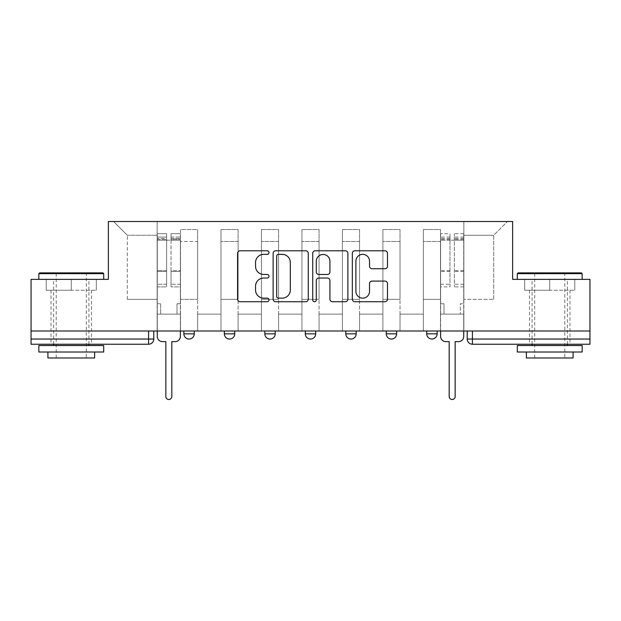 <?xml version="1.0" encoding="UTF-8"?>
<svg xmlns="http://www.w3.org/2000/svg" width="621" height="621" viewBox="0 0 621 621"><rect width="100%" height="100%" fill="white"/><g stroke="black" fill="none" stroke-linecap="round" stroke-linejoin="round"><path stroke-width="0.47" stroke-dasharray="3.1 2.33" d="M268.986 252.561A1.785 1.785 0 0 0 267.201 250.783L240.141 250.783A2.546 2.546 0 0 0 237.595 253.329L237.595 299.175A2.546 2.546 0 0 0 240.141 301.721L267.201 301.721A1.785 1.785 0 0 0 268.986 299.935A1.785 1.785 0 0 0 267.201 298.15L263.7 298.15A8.151 8.151 0 0 1 255.549 289.999L255.549 286.18A8.151 8.151 0 0 1 263.7 278.029L267.201 278.029A1.785 1.785 0 0 0 268.986 276.252A1.785 1.785 0 0 0 267.201 274.466L263.7 274.466A8.151 8.151 0 0 1 255.549 266.316L255.549 262.497A8.151 8.151 0 0 1 263.7 254.346L267.201 254.346A1.785 1.785 0 0 0 268.986 252.561M426.743 331.001L437.122 331.001L426.743 331.001M386.262 331.001L396.64 331.001L386.262 331.001M345.788 331.001L356.167 331.001L345.788 331.001L345.788 333.85L356.167 333.85M315.693 331.001L305.307 331.001L315.693 331.001L315.693 333.85A5.193 5.193 0 0 1 310.5 339.043M264.833 331.001L275.212 331.001L275.212 333.85A5.193 5.193 0 0 1 270.026 339.043A5.193 5.193 0 0 1 264.833 333.85L264.833 331.001L275.212 331.001M224.36 331.001L234.738 331.001L224.36 331.001M183.878 331.001L194.257 331.001L183.878 331.001L183.878 333.85L194.257 333.85M71.268 344.228L51.031 344.228L71.268 344.228M71.268 290.263L46.226 290.263L96.309 290.263L71.268 290.263L71.268 279.365L96.309 279.365L46.226 279.365L103.699 279.365L38.836 279.365L71.268 279.365L71.268 290.263M549.732 344.228L529.496 344.228L549.732 344.228M549.732 290.263L524.691 290.263L574.774 290.263L549.732 290.263L549.732 279.365L574.774 279.365L524.691 279.365L582.164 279.365L517.301 279.365L549.732 279.365L549.732 290.263M589.95 331.001L31.05 331.001L31.05 279.365L108.372 279.365L108.372 221.503L512.628 221.503L512.628 279.365L589.95 279.365L589.95 339.043L467.217 339.043A5.193 5.193 0 0 0 472.41 344.228L589.95 344.228L589.95 339.043M31.05 331.001L148.59 331.001L31.05 331.001L31.05 344.228L148.59 344.228A5.193 5.193 0 0 0 153.783 339.043L31.05 339.043M180.501 241.484L180.501 299.345L180.501 241.484L197.633 241.484L197.633 229.545L197.633 299.345L197.633 241.484L180.501 241.484M180.501 331.001L180.501 229.545L197.633 229.545L180.501 229.545L180.501 331.001L180.501 314.133L157.152 314.133L180.501 314.133L180.501 331.001L157.152 331.001L157.152 221.503L463.848 221.503L113.565 221.503L157.152 221.503L157.152 299.345L157.152 235.25L127.313 235.25L157.152 235.25L157.152 221.503L157.152 331.001L157.152 314.133L157.152 331.001L180.501 331.001M197.633 331.001L197.633 229.545L180.501 229.545L197.633 229.545L197.633 331.001L197.633 314.133L220.983 314.133L197.633 314.133L197.633 331.001L220.983 331.001L220.983 229.545L220.983 241.484L220.983 229.545L238.107 229.545L238.107 241.484L238.107 229.545L220.983 229.545L220.983 331.001L220.983 314.133L220.983 331.001L197.633 331.001M220.983 299.345L220.983 241.484L220.983 299.345L238.107 299.345L238.107 241.484L238.107 299.345L220.983 299.345M238.107 331.001L238.107 229.545L220.983 229.545L238.107 229.545L238.107 331.001L238.107 314.133L261.457 314.133L238.107 314.133L238.107 331.001L261.457 331.001L261.457 229.545L261.457 241.484L261.457 229.545L278.588 229.545L278.588 241.484L278.588 229.545L261.457 229.545L261.457 331.001L261.457 314.133L261.457 331.001L238.107 331.001M261.457 299.345L261.457 241.484L261.457 299.345L278.588 299.345L278.588 241.484L278.588 299.345L261.457 299.345M278.588 331.001L278.588 229.545L261.457 229.545L278.588 229.545L278.588 331.001L278.588 314.133L301.938 314.133L278.588 314.133L278.588 331.001L301.938 331.001L301.938 229.545L301.938 241.484L301.938 229.545L319.062 229.545L319.062 241.484L319.062 229.545L301.938 229.545L301.938 331.001L301.938 314.133L301.938 331.001L278.588 331.001M301.938 299.345L301.938 241.484L301.938 299.345L319.062 299.345L319.062 241.484L319.062 299.345L301.938 299.345M319.062 331.001L319.062 229.545L301.938 229.545L319.062 229.545L319.062 331.001L319.062 314.133L342.412 314.133L319.062 314.133L319.062 331.001L342.412 331.001L342.412 229.545L342.412 241.484L342.412 229.545L359.543 229.545L359.543 241.484L359.543 229.545L342.412 229.545L342.412 331.001L342.412 314.133L342.412 331.001L319.062 331.001M342.412 299.345L342.412 241.484L342.412 299.345L359.543 299.345L359.543 241.484L359.543 299.345L342.412 299.345M359.543 331.001L359.543 229.545L342.412 229.545L359.543 229.545L359.543 331.001L359.543 314.133L382.893 314.133L359.543 314.133L359.543 331.001L382.893 331.001L382.893 229.545L382.893 241.484L382.893 229.545L400.017 229.545L400.017 241.484L400.017 229.545L382.893 229.545L382.893 331.001L382.893 314.133L382.893 331.001L359.543 331.001M382.893 299.345L382.893 241.484L382.893 299.345L400.017 299.345L400.017 241.484L400.017 299.345L382.893 299.345M400.017 331.001L400.017 229.545L382.893 229.545L400.017 229.545L400.017 331.001L400.017 314.133L423.367 314.133L400.017 314.133L400.017 331.001L423.367 331.001L423.367 229.545L423.367 241.484L423.367 229.545L440.499 229.545L440.499 241.484L440.499 229.545L423.367 229.545L423.367 331.001L423.367 314.133L423.367 331.001L400.017 331.001M423.367 299.345L423.367 241.484L423.367 299.345L440.499 299.345L440.499 241.484L440.499 299.345L423.367 299.345M440.499 331.001L440.499 229.545L423.367 229.545L440.499 229.545L440.499 331.001L440.499 314.133L463.848 314.133L440.499 314.133L440.499 331.001L463.848 331.001L463.848 221.503L507.435 221.503L463.848 221.503L463.848 235.25L493.687 235.25L463.848 235.25L463.848 299.345L463.848 221.503L463.848 331.001L440.499 331.001L463.848 331.001L463.848 314.133L463.848 331.001L440.499 331.001M180.501 299.345L197.633 299.345L180.501 299.345M127.313 299.345L127.313 235.25L127.313 299.345L157.152 299.345L127.313 299.345M493.687 299.345L493.687 235.25L507.435 221.503L493.687 235.25L493.687 299.345L463.848 299.345L493.687 299.345M472.41 331.001L467.217 331.001L472.41 331.001L472.41 344.228M148.59 331.001L153.783 331.001L148.59 331.001L148.59 344.228M396.64 333.85L386.262 333.85A5.193 5.193 0 0 0 391.455 339.043M437.122 333.85L426.743 333.85A5.193 5.193 0 0 0 431.929 339.043M113.565 221.503L127.313 235.25L113.565 221.503M96.309 290.263L96.309 279.365L96.309 290.263M46.226 290.263L46.226 279.365L46.226 290.263M574.774 290.263L574.774 279.365L574.774 290.263M524.691 290.263L524.691 279.365L524.691 290.263M308.272 299.175L308.272 253.329A2.546 2.546 0 0 0 305.726 250.783L275.67 250.783A2.546 2.546 0 0 0 273.124 253.329L273.124 299.175A2.546 2.546 0 0 0 275.67 301.721L305.726 301.721A2.546 2.546 0 0 0 308.272 299.175M278.472 254.346A1.785 1.785 0 0 0 276.687 256.131L276.687 296.372A1.785 1.785 0 0 0 278.472 298.15L282.167 298.15A8.151 8.151 0 0 0 290.317 289.999L290.317 262.497A8.151 8.151 0 0 0 282.167 254.346L278.472 254.346M315.274 250.783L345.33 250.783A2.546 2.546 0 0 1 347.876 253.329L347.876 299.175A2.546 2.546 0 0 1 345.33 301.721L332.468 301.721A2.546 2.546 0 0 1 329.922 299.175L329.922 280.583A2.546 2.546 0 0 0 327.376 278.029L318.845 278.029A2.546 2.546 0 0 0 316.291 280.583L316.291 299.935A1.785 1.785 0 0 1 314.513 301.721A1.785 1.785 0 0 1 312.728 299.935L312.728 253.329A2.546 2.546 0 0 1 315.274 250.783M329.922 261.286A6.815 6.815 0 0 0 323.106 254.47A6.815 6.815 0 0 0 316.291 261.286L316.291 271.92A2.546 2.546 0 0 0 318.845 274.466L327.376 274.466A2.546 2.546 0 0 0 329.922 271.92L329.922 261.286M372.072 268.738L384.935 268.738A2.546 2.546 0 0 0 387.481 266.192L387.481 253.329A2.546 2.546 0 0 0 384.935 250.783L354.878 250.783A2.546 2.546 0 0 0 352.332 253.329L352.332 299.175A2.546 2.546 0 0 0 354.878 301.721L384.935 301.721A2.546 2.546 0 0 0 387.481 299.175L387.481 283.634A2.546 2.546 0 0 0 384.935 281.088L372.072 281.088A2.546 2.546 0 0 0 369.526 283.634L369.526 291.342A6.815 6.815 0 0 1 362.711 298.15A6.815 6.815 0 0 1 355.895 291.342L355.895 261.162A6.815 6.815 0 0 1 362.711 254.346A6.815 6.815 0 0 1 369.526 261.162L369.526 266.192A2.546 2.546 0 0 0 372.072 268.738M180.377 336.45L180.377 314.133L177.001 314.133L177.001 303.754L177.001 314.133L177.001 303.754L177.001 314.133L180.377 314.133L180.377 303.754L177.001 303.754L180.377 303.754L177.001 303.754L180.377 303.754L180.377 240.187L180.377 331.001L180.377 314.133L177.001 314.133L180.377 314.133L180.377 237.067L180.377 284.247L171.031 284.247L180.377 284.247L180.377 286.886L180.377 233.698L180.377 336.45A5.193 5.193 0 0 1 175.184 341.635A5.193 5.193 0 0 0 180.377 336.45A5.193 5.193 0 0 1 175.184 341.635L171.815 341.635L171.815 396.516A2.981 2.981 0 0 1 168.827 399.497A2.981 2.981 0 0 1 165.846 396.516A2.981 2.981 0 0 0 168.827 399.497A2.981 2.981 0 0 0 171.815 396.516A2.981 2.981 0 0 1 168.827 399.497A2.981 2.981 0 0 1 165.846 396.516L165.846 341.635L162.469 341.635A5.193 5.193 0 0 1 157.284 336.45A5.193 5.193 0 0 0 162.469 341.635A5.193 5.193 0 0 1 157.284 336.45L157.284 314.133L160.653 314.133L157.284 314.133L157.284 331.001L157.284 237.067L157.284 284.247L166.622 284.247L166.622 271.486L157.284 271.486L157.284 286.886L166.622 286.886L166.622 233.698L166.622 240.187L171.031 240.187L157.284 240.187L157.284 336.45M171.031 239.364L171.031 237.067L171.031 240.187L180.377 240.187L180.377 237.067L180.377 286.886L171.031 286.886L180.377 286.886L180.377 233.698L180.377 240.187L171.031 240.187L180.377 240.187L171.031 240.187L171.031 233.698L171.031 240.187L171.031 237.067L180.377 237.067L171.031 237.067L171.031 271.486L180.377 271.486L171.031 271.486L171.031 286.886L171.031 233.698L180.377 233.698L171.031 233.698L171.031 238.48L180.377 238.48L171.031 238.48L171.031 270.593L180.377 270.593L171.031 270.593L171.031 286.886L171.031 239.364L180.377 239.364L171.031 239.364M157.284 303.754L157.284 237.067L157.284 271.486L166.622 271.486L166.622 237.067L166.622 240.187L157.284 240.187L166.622 240.187L166.622 237.067L157.284 237.067L166.622 237.067L166.622 286.886L157.284 286.886L157.284 233.698L157.284 240.187L166.622 240.187L166.622 233.698L157.284 233.698L157.284 314.133L160.653 314.133L160.653 303.754L157.284 303.754L160.653 303.754L157.284 303.754L160.653 303.754L160.653 314.133L160.653 303.754L160.653 314.133L157.284 314.133L157.284 303.754M165.846 396.516L165.846 341.635L162.469 341.635M166.622 284.247L157.284 284.247L157.284 286.886L157.284 233.698L166.622 233.698L166.622 238.48L157.284 238.48L166.622 238.48L166.622 270.593L157.284 270.593L166.622 270.593L166.622 284.247M175.184 341.635L171.815 341.635L171.815 396.516M102.923 272.875L39.612 272.875M38.836 273.651L103.699 273.651M38.836 352.014L103.699 352.014M38.836 345.532L103.699 345.532M47.918 357.983L94.617 357.983M71.268 273.651L86.319 273.651L71.268 273.651M581.388 272.875L518.077 272.875M517.301 273.651L582.164 273.651M517.301 352.014L582.164 352.014M517.301 345.532L582.164 345.532M526.383 357.983L573.082 357.983M549.732 273.651L564.784 273.651L549.732 273.651M463.716 331.001L463.716 233.698L463.716 303.754L460.347 303.754L460.347 314.133L460.347 303.754L463.716 303.754L463.716 314.133L460.347 314.133L463.716 314.133L463.716 336.45A5.193 5.193 0 0 1 458.531 341.635L455.154 341.635L455.154 396.516A2.981 2.981 0 0 1 452.173 399.497A2.981 2.981 0 0 1 449.185 396.516L449.185 341.635L445.816 341.635A5.193 5.193 0 0 1 440.623 336.45L440.623 314.133L443.999 314.133L440.623 314.133L440.623 303.754L443.999 303.754L443.999 314.133L443.999 303.754L440.623 303.754L440.623 233.698L440.623 331.001M440.623 284.247L449.969 284.247L449.969 237.067L449.969 240.187L440.623 240.187L449.969 240.187L449.969 233.698L440.623 233.698M449.969 284.247L449.969 286.886L440.623 286.886M449.969 286.886L449.969 233.698M454.378 240.187L449.969 240.187L454.378 240.187L454.378 237.067L454.378 286.886L454.378 233.698L454.378 240.187L463.716 240.187L454.378 240.187M463.716 284.247L454.378 284.247M463.716 286.886L454.378 286.886M315.693 333.85L305.307 333.85M275.212 333.85L264.833 333.85M234.738 333.85L224.36 333.85M440.499 241.484L423.367 241.484L440.499 241.484M400.017 241.484L382.893 241.484L400.017 241.484M359.543 241.484L342.412 241.484L359.543 241.484M319.062 241.484L301.938 241.484L319.062 241.484M278.588 241.484L261.457 241.484L278.588 241.484M238.107 241.484L220.983 241.484L238.107 241.484M157.284 239.364L166.622 239.364L157.284 239.364M449.969 239.364L440.623 239.364M449.969 271.486L440.623 271.486M449.969 270.593L440.623 270.593M449.969 238.48L440.623 238.48M463.716 239.364L454.378 239.364M463.716 271.486L454.378 271.486M463.716 270.593L454.378 270.593M463.716 238.48L454.378 238.48M51.031 290.263L51.031 344.228M529.496 290.263L529.496 344.228M569.969 290.263L569.969 344.228M91.504 290.263L91.504 344.228M56.216 357.983L56.216 273.651L55.44 272.875M88.912 344.228L88.912 279.365M53.623 344.228L53.623 279.365M87.095 272.875L86.319 273.651L86.319 357.983M534.681 357.983L534.681 273.651L533.905 272.875M567.377 344.228L567.377 279.365M532.088 344.228L532.088 279.365M565.56 272.875L564.784 273.651L564.784 357.983M449.969 237.067L440.623 237.067M463.716 237.067L454.378 237.067M463.716 233.698L454.378 233.698"/><path stroke-width="0.93" d="M268.986 252.561A1.785 1.785 0 0 0 267.201 250.783L240.141 250.783A2.546 2.546 0 0 0 237.595 253.329L237.595 299.175A2.546 2.546 0 0 0 240.141 301.721L267.201 301.721A1.785 1.785 0 0 0 268.986 299.935A1.785 1.785 0 0 0 267.201 298.15L263.7 298.15A8.151 8.151 0 0 1 255.549 289.999L255.549 286.18A8.151 8.151 0 0 1 263.7 278.029L267.201 278.029A1.785 1.785 0 0 0 268.986 276.252A1.785 1.785 0 0 0 267.201 274.466L263.7 274.466A8.151 8.151 0 0 1 255.549 266.316L255.549 262.497A8.151 8.151 0 0 1 263.7 254.346L267.201 254.346A1.785 1.785 0 0 0 268.986 252.561M426.743 331.001L426.743 333.85L437.122 333.85A5.193 5.193 0 0 1 431.929 339.043A5.193 5.193 0 0 1 426.743 333.85L426.743 331.001M386.262 331.001L386.262 333.85L396.64 333.85A5.193 5.193 0 0 1 391.455 339.043A5.193 5.193 0 0 1 386.262 333.85L386.262 331.001M305.307 333.85L305.307 331.001L305.307 333.85A5.193 5.193 0 0 0 310.5 339.043A5.193 5.193 0 0 1 305.307 333.85L315.693 333.85A5.193 5.193 0 0 1 310.5 339.043M224.36 333.85L224.36 331.001L224.36 333.85A5.193 5.193 0 0 0 229.545 339.043A5.193 5.193 0 0 1 224.36 333.85L234.738 333.85A5.193 5.193 0 0 1 229.545 339.043A5.193 5.193 0 0 0 234.738 333.85L234.738 331.001L234.738 333.85M384.935 268.738A2.546 2.546 0 0 0 387.481 266.192L387.481 253.329A2.546 2.546 0 0 0 384.935 250.783L354.878 250.783A2.546 2.546 0 0 0 352.332 253.329L352.332 299.175A2.546 2.546 0 0 0 354.878 301.721L384.935 301.721A2.546 2.546 0 0 0 387.481 299.175L387.481 283.634A2.546 2.546 0 0 0 384.935 281.088L372.072 281.088A2.546 2.546 0 0 0 369.526 283.634L369.526 291.342A6.815 6.815 0 0 1 362.711 298.15A6.815 6.815 0 0 1 355.895 291.342L355.895 261.162A6.815 6.815 0 0 1 362.711 254.346A6.815 6.815 0 0 1 369.526 261.162L369.526 266.192A2.546 2.546 0 0 0 372.072 268.738L384.935 268.738M31.05 331.001L31.05 279.365L108.372 279.365L108.372 221.503L512.628 221.503L512.628 279.365L589.95 279.365L589.95 331.001L31.05 331.001L31.05 339.043L153.783 339.043L153.783 331.001L153.783 339.043A5.193 5.193 0 0 1 148.59 344.228L31.05 344.228L31.05 339.043M308.272 253.329A2.546 2.546 0 0 0 305.726 250.783L275.67 250.783A2.546 2.546 0 0 0 273.124 253.329L273.124 299.175A2.546 2.546 0 0 0 275.67 301.721L305.726 301.721A2.546 2.546 0 0 0 308.272 299.175L308.272 253.329M315.274 250.783L345.33 250.783A2.546 2.546 0 0 1 347.876 253.329L347.876 299.175A2.546 2.546 0 0 1 345.33 301.721L332.468 301.721A2.546 2.546 0 0 1 329.922 299.175L329.922 280.583A2.546 2.546 0 0 0 327.376 278.029L318.845 278.029A2.546 2.546 0 0 0 316.291 280.583L316.291 299.935A1.785 1.785 0 0 1 314.513 301.721A1.785 1.785 0 0 1 312.728 299.935L312.728 253.329A2.546 2.546 0 0 1 315.274 250.783M467.217 331.001L467.217 339.043L589.95 339.043L589.95 344.228L472.41 344.228A5.193 5.193 0 0 1 467.217 339.043L467.217 331.001M589.95 331.001L589.95 339.043M437.122 333.85L437.122 331.001L437.122 333.85A5.193 5.193 0 0 1 431.929 339.043M396.64 333.85L396.64 331.001L396.64 333.85A5.193 5.193 0 0 1 391.455 339.043M356.167 331.001L356.167 333.85A5.193 5.193 0 0 1 350.974 339.043A5.193 5.193 0 0 1 345.788 333.85A5.193 5.193 0 0 0 350.974 339.043A5.193 5.193 0 0 0 356.167 333.85L356.167 331.001M345.788 331.001L345.788 333.85L356.167 333.85M315.693 331.001L315.693 333.85M275.212 331.001L275.212 333.85A5.193 5.193 0 0 1 270.026 339.043A5.193 5.193 0 0 1 264.833 333.85L275.212 333.85M264.833 331.001L264.833 333.85M194.257 331.001L194.257 333.85A5.193 5.193 0 0 1 189.071 339.043A5.193 5.193 0 0 1 183.878 333.85A5.193 5.193 0 0 0 189.071 339.043A5.193 5.193 0 0 0 194.257 333.85L194.257 331.001M183.878 331.001L183.878 333.85L194.257 333.85M278.472 254.346A1.785 1.785 0 0 0 276.687 256.131L276.687 296.372A1.785 1.785 0 0 0 278.472 298.15L282.167 298.15A8.151 8.151 0 0 0 290.317 289.999L290.317 262.497A8.151 8.151 0 0 0 282.167 254.346L278.472 254.346M329.922 261.286A6.815 6.815 0 0 0 323.106 254.47A6.815 6.815 0 0 0 316.291 261.286L316.291 271.92A2.546 2.546 0 0 0 318.845 274.466L327.376 274.466A2.546 2.546 0 0 0 329.922 271.92L329.922 261.286M157.284 336.45L157.284 331.001L157.284 336.45A5.193 5.193 0 0 0 162.469 341.635L165.846 341.635L165.846 396.516A2.981 2.981 0 0 0 168.827 399.497A2.981 2.981 0 0 0 171.815 396.516L171.815 341.635L175.184 341.635A5.193 5.193 0 0 0 180.377 336.45L180.377 331.001L180.377 336.45M162.469 341.635L165.846 341.635L165.846 396.516M171.815 396.516L171.815 341.635L175.184 341.635M38.836 273.651L39.612 272.875L102.923 272.875L103.699 273.651L38.836 273.651L38.836 279.365M103.699 352.014L38.836 352.014L38.836 345.532L103.699 345.532L103.699 352.014M94.617 352.014L94.617 357.983L47.918 357.983L47.918 352.014M517.301 273.651L518.077 272.875L581.388 272.875L582.164 273.651L517.301 273.651L517.301 279.365M582.164 352.014L517.301 352.014L517.301 345.532L582.164 345.532L582.164 352.014M573.082 352.014L573.082 357.983L526.383 357.983L526.383 352.014M440.623 331.001L440.623 336.45A5.193 5.193 0 0 0 445.816 341.635L449.185 341.635L449.185 396.516A2.981 2.981 0 0 0 452.173 399.497A2.981 2.981 0 0 0 455.154 396.516L455.154 341.635L458.531 341.635A5.193 5.193 0 0 0 463.716 336.45L463.716 331.001M148.59 331.001L148.59 344.228M472.41 331.001L472.41 344.228M103.699 279.365L103.699 273.651M88.912 345.532L88.912 344.228M53.623 345.532L53.623 344.228M582.164 279.365L582.164 273.651M567.377 345.532L567.377 344.228M532.088 345.532L532.088 344.228"/></g></svg>
